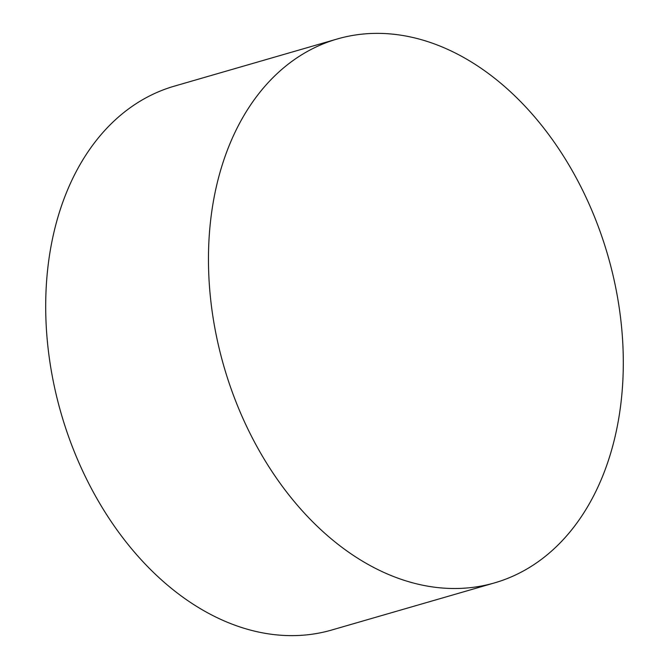 <?xml version="1.0" encoding="UTF-8"?>
<svg xmlns="http://www.w3.org/2000/svg" width="669" height="669" viewBox="0 0 669 669"><rect width="100%" height="100%" fill="white"/><g stroke="black" fill="none" stroke-linecap="round" stroke-linejoin="round"><path stroke-width="1" d="M538.997 561.14A283.096 199.83 -106.1 0 1 494.608 582.866A283.096 199.83 -106.1 0 1 235.045 399.46A283.096 199.83 -106.1 0 1 292.771 60.737A283.096 199.83 -106.1 0 1 337.159 39.011A283.096 199.83 -106.1 0 1 596.715 222.417A283.096 199.83 -106.1 0 1 538.997 561.14M494.608 582.866L331.841 629.989A283.096 199.83 -106.1 0 1 72.285 446.583A283.096 199.83 -106.1 0 1 130.003 107.86A283.096 199.83 -106.1 0 1 174.392 86.134L337.159 39.011"/></g></svg>
